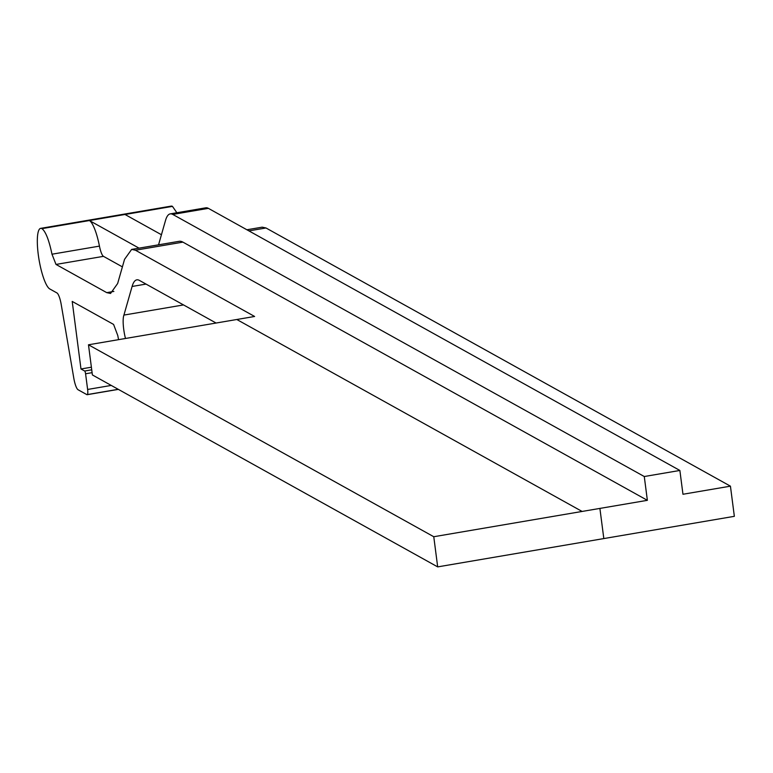<?xml version="1.0" encoding="UTF-8"?>
<svg xmlns="http://www.w3.org/2000/svg" width="773" height="773" viewBox="0 0 773 773"><rect width="100%" height="100%" fill="white"/><g stroke="black" fill="none" stroke-linecap="round" stroke-linejoin="round"><path stroke-width="1.16" d="M88.48 344.787L92.393 374.944L437.682 566.889L433.769 536.733L88.48 344.787L254.617 316.466L135.449 250.22L131.642 249.408L179.114 241.321A92.605 20.591 -99.7 0 1 182.921 242.133L647.368 500.324L644.276 476.526L172.766 214.421A61.734 13.73 -99.7 0 0 170.234 213.879A61.734 13.73 -99.7 0 0 165.499 220.498L158.552 244.828M437.682 566.889L734.35 516.325L730.437 486.169L682.965 494.256L679.873 470.457L208.372 208.352A61.734 13.73 -99.7 0 0 205.831 207.811L170.234 213.879M644.276 476.526L679.882 470.457M113.873 291.421L106.742 292.638L56.004 264.434L103.466 256.346A12.349 2.744 -99.7 0 1 99.446 246.114A30.872 6.86 -99.7 0 0 89.417 220.556L139.053 248.152M103.466 256.346L122.395 266.869M56.004 264.434L51.984 254.211C48.999 240.007 45.655 231.475 41.945 228.634L172.466 206.381L125.023 214.488L161.431 234.731M89.417 220.556L41.945 228.634A30.872 6.86 -99.7 0 0 40.66 228.364L171.191 206.111A30.872 6.86 -99.7 0 1 172.466 206.381L176.872 212.749M730.437 486.169L265.989 227.977L262.182 227.165L246.896 229.765M236.818 319.5L582.098 511.446L647.368 500.324M183.52 304.929L123.922 315.084L132.096 286.464A61.734 13.73 -99.7 0 1 136.831 279.845A61.734 13.73 -99.7 0 1 139.372 280.386L216.092 323.037M123.922 315.084A18.233 4.058 -99.7 0 0 125.477 338.477M106.742 292.638L110.549 293.45L117.641 283.517L124.55 259.341L131.642 249.408M40.66 228.364A30.872 6.86 -99.7 0 0 38.65 257.254A30.872 6.86 -99.7 0 0 49.762 288.947L56.951 292.948A12.349 2.744 -99.7 0 1 61.222 304.533L73.793 378.152A12.349 2.744 -99.7 0 0 78.063 389.737L86.885 394.645A6.174 1.372 -99.7 0 0 87.136 394.703A6.174 1.372 -99.7 0 0 87.62 389.457L85.581 373.774A2.474 0.551 -99.7 0 0 84.663 371.021L80.981 368.982L72.208 301.422L100.886 317.365A37.036 8.232 -99.7 0 1 100.905 317.374L113.592 324.428L117.776 335.53L118.559 339.656M91.388 367.204L80.981 368.982M582.098 511.446L433.769 536.733M208.372 208.352L172.766 214.421M265.989 227.977L248.906 230.885M603.819 538.568L599.896 508.412M146.029 284.087L132.096 286.464M182.921 242.133L135.449 250.22M99.446 246.114L51.984 254.211M87.359 394.568L118.23 389.302M111.254 385.427L87.62 389.457M85.581 373.774L92.103 372.663M91.736 369.823L84.663 371.021M118.366 389.379L87.136 394.703"/></g></svg>
